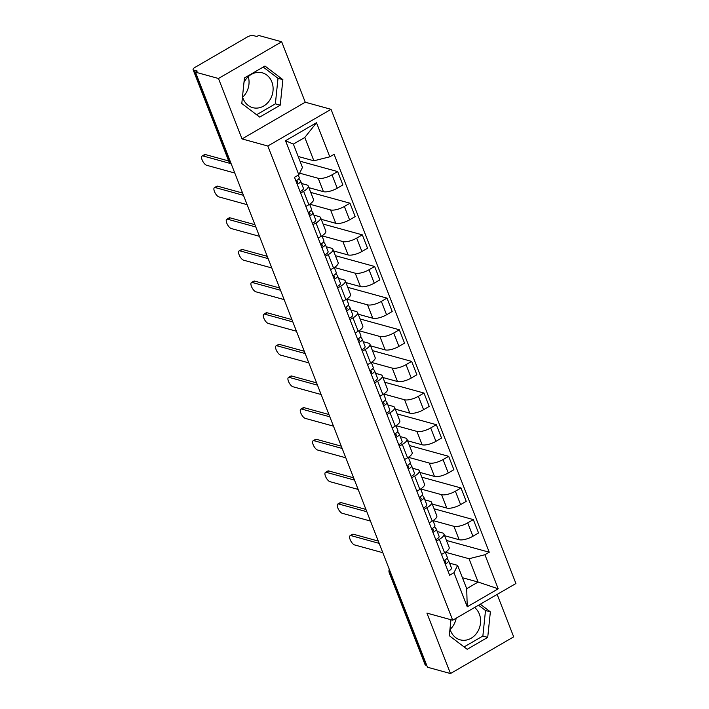 <?xml version="1.0" encoding="UTF-8"?>
<svg xmlns="http://www.w3.org/2000/svg" width="709" height="709" viewBox="0 0 709 709"><rect width="100%" height="100%" fill="white"/><g stroke="black" fill="none" stroke-linecap="round" stroke-linejoin="round"><path stroke-width="1.06" d="M456.197 618.177A18.062 15.447 -74.6 0 1 450.118 629.379M474.596 607.498A18.062 15.447 -74.6 0 1 479.346 614.083A18.062 15.447 -74.6 0 1 476.537 633.367A18.062 15.447 -74.6 0 1 460.176 639.837A18.062 15.447 -74.6 0 1 450.596 630.771A18.062 15.447 -74.6 0 1 449.985 628.927M248.274 76.661A18.062 15.447 -74.6 0 1 242.62 97.186M243.967 82.483A18.062 15.447 -74.6 0 1 262.268 72.823A18.062 15.447 -74.6 0 1 271.848 81.889A18.062 15.447 -74.6 0 1 269.048 101.174A18.062 15.447 -74.6 0 1 252.688 107.644A18.062 15.447 -74.6 0 1 243.098 98.578A18.062 15.447 -74.6 0 1 242.496 96.734M281.686 41.787L218.469 78.486L195.454 72.15L427.456 667.213L450.472 673.55L426.915 613.108L452.705 620.207L515.922 583.507L331.041 109.319L305.251 102.22L281.686 41.787L258.67 35.45L256.826 36.522L253.237 35.53A4.626 1.578 -21.3 0 0 247.237 37.036L195.081 67.32A4.626 1.578 -21.3 0 0 193.078 69.633A4.626 1.578 -21.3 0 0 193.708 70.094L229.53 161.971A4.626 3.962 105.4 0 0 231.267 164.001M450.472 673.55L513.688 636.85L497.142 594.408M218.469 78.486L242.035 138.92L267.825 146.019L452.705 620.207M195.454 72.15L197.297 71.077L193.708 70.094M426.774 665.45L425.719 665.157A4.626 1.578 158.7 0 1 425.09 664.705L389.268 572.828A4.626 1.578 -21.3 0 0 389.897 573.28L425.719 665.157M444.596 535.703L459.14 539.709A10.653 3.625 -21.3 0 0 472.93 536.252L478.557 532.982L473.337 519.6L467.718 522.861A10.653 3.625 158.7 0 1 453.92 526.317L433.048 520.583M439.332 539.345L444.552 552.728A10.653 3.625 -21.3 0 0 449.151 547.392L443.931 534.01A10.653 3.625 158.7 0 1 439.332 539.345L436.319 541.091M444.552 552.728L441.539 554.473M434.112 508.805L473.337 519.6M437.24 531.511L442.487 532.955A10.653 3.625 158.7 0 1 443.931 534.01M432.26 504.064L446.803 508.069A10.653 3.625 -21.3 0 0 460.602 504.613L466.221 501.343L461.001 487.96L455.382 491.222A10.653 3.625 158.7 0 1 441.583 494.678L420.712 488.944M429.202 522.834L432.215 521.088A10.653 3.625 -21.3 0 0 436.815 515.753L431.595 502.371A10.653 3.625 158.7 0 1 426.995 507.706L423.991 509.452M421.775 477.166L461.001 487.96M424.904 499.872L430.15 501.316A10.653 3.625 158.7 0 1 431.595 502.371M419.923 472.424L434.466 476.43A10.653 3.625 -21.3 0 0 448.265 472.974L453.884 469.704L448.664 456.321L443.045 459.583A10.653 3.625 158.7 0 1 429.246 463.039L408.384 457.296M416.865 491.195L419.879 489.449A10.653 3.625 -21.3 0 0 424.478 484.114L419.267 470.732A10.653 3.625 158.7 0 1 414.659 476.058L411.654 477.813M409.439 445.527L448.664 456.321M412.567 468.232L417.823 469.677A10.653 3.625 158.7 0 1 419.267 470.732M407.586 440.785L422.13 444.791A10.653 3.625 -21.3 0 0 435.929 441.335L441.547 438.065L436.327 424.682L430.709 427.944A10.653 3.625 158.7 0 1 416.91 431.4L396.047 425.657M404.538 459.556L407.542 457.81A10.653 3.625 -21.3 0 0 412.151 452.475L406.931 439.093A10.653 3.625 158.7 0 1 402.322 444.419L399.318 446.174M397.102 413.888L436.327 424.682M400.231 436.593L405.486 438.038A10.653 3.625 158.7 0 1 406.931 439.093M395.25 409.146L409.793 413.152A10.653 3.625 -21.3 0 0 423.592 409.696L429.211 406.425L423.991 393.043L418.372 396.304A10.653 3.625 158.7 0 1 404.573 399.761L383.711 394.018M392.201 427.917L395.205 426.171A10.653 3.625 -21.3 0 0 399.814 420.836L394.594 407.453A10.653 3.625 158.7 0 1 389.994 412.78L386.981 414.535M384.765 382.248L423.991 393.043M387.903 404.954L393.149 406.399A10.653 3.625 158.7 0 1 394.594 407.453M382.922 377.507L397.457 381.513A10.653 3.625 -21.3 0 0 411.255 378.048L416.874 374.786L411.654 361.404L406.035 364.665A10.653 3.625 158.7 0 1 392.237 368.122L371.374 362.379M379.864 396.278L382.878 394.532A10.653 3.625 -21.3 0 0 387.477 389.197L382.257 375.814A10.653 3.625 158.7 0 1 377.658 381.141L374.644 382.895M372.429 350.609L411.654 361.404M375.566 373.315L380.813 374.76A10.653 3.625 158.7 0 1 382.257 375.814M370.585 345.868L385.12 349.874A10.653 3.625 -21.3 0 0 398.919 346.409L404.538 343.147L399.318 329.765L393.699 333.026A10.653 3.625 158.7 0 1 379.9 336.483L359.038 330.74M367.528 364.639L370.541 362.893A10.653 3.625 -21.3 0 0 375.141 357.558L369.921 344.175A10.653 3.625 158.7 0 1 365.321 349.502L362.308 351.256M360.092 318.97L399.318 329.765M363.23 341.676L368.476 343.121A10.653 3.625 158.7 0 1 369.921 344.175M358.249 314.229L372.783 318.235A10.653 3.625 -21.3 0 0 386.582 314.769L392.201 311.508L386.99 298.126L381.362 301.387A10.653 3.625 158.7 0 1 367.563 304.843L346.701 299.101M355.191 333L358.205 331.254A10.653 3.625 -21.3 0 0 362.804 325.918L357.584 312.536A10.653 3.625 158.7 0 1 352.985 317.862L349.971 319.617M347.756 287.331L386.99 298.126M350.893 310.037L356.14 311.481A10.653 3.625 158.7 0 1 357.584 312.536M345.912 282.59L360.447 286.596A10.653 3.625 -21.3 0 0 374.246 283.13L379.873 279.869L374.653 266.487L369.026 269.748A10.653 3.625 158.7 0 1 355.227 273.204L334.364 267.461M342.855 301.36L345.868 299.615A10.653 3.625 -21.3 0 0 350.468 294.279L345.248 280.897A10.653 3.625 158.7 0 1 340.648 286.223L337.635 287.969M335.419 255.692L374.653 266.487M338.556 278.398L343.803 279.842A10.653 3.625 158.7 0 1 345.248 280.897M333.576 250.951L348.11 254.948A10.653 3.625 -21.3 0 0 361.909 251.491L367.537 248.23L362.317 234.847L356.689 238.109A10.653 3.625 158.7 0 1 342.899 241.565L322.028 235.822M330.518 269.721L333.531 267.975A10.653 3.625 -21.3 0 0 338.131 262.64L332.911 249.249A10.653 3.625 158.7 0 1 328.311 254.584L325.298 256.33M323.082 224.053L362.317 234.847M326.22 246.759L331.466 248.203A10.653 3.625 158.7 0 1 332.911 249.249M321.239 219.311L335.782 223.308A10.653 3.625 -21.3 0 0 349.572 219.852L355.2 216.591L349.98 203.208L344.361 206.47A10.653 3.625 158.7 0 1 330.562 209.926L309.691 204.183M318.181 238.082L321.195 236.336A10.653 3.625 -21.3 0 0 325.794 231.001L320.574 217.61A10.653 3.625 158.7 0 1 315.975 222.945L312.961 224.691M310.755 192.414L349.98 203.208M313.883 215.119L319.13 216.564A10.653 3.625 158.7 0 1 320.574 217.61M308.902 187.672L323.446 191.669A10.653 3.625 -21.3 0 0 337.245 188.213L342.864 184.952L337.644 171.569L332.025 174.831A10.653 3.625 158.7 0 1 318.226 178.287L299.623 173.164M305.845 206.443L308.858 204.688A10.653 3.625 -21.3 0 0 313.458 199.362L308.238 185.971A10.653 3.625 158.7 0 1 303.638 191.306L300.625 193.052M300.031 161.218L337.644 171.569M301.547 183.48L306.793 184.925A10.653 3.625 158.7 0 1 308.238 185.971M462.428 577.729L478.123 582.045L469.03 558.727L445.385 552.222M449.577 563.15L457.606 565.357L466.699 588.683L478.123 582.045L498.214 588.816L467.249 606.789L453.964 572.712L457.606 565.357M298.188 156.476L313.883 160.801L304.79 137.475L293.366 144.104L302.459 167.43L298.817 174.786L294.492 177.303L449.63 575.229L453.964 572.712M298.817 174.786L285.532 140.719L316.498 122.737L329.782 156.813L313.883 160.801M469.03 558.727L484.929 554.739L489.254 552.222L334.107 154.296L329.782 156.813M484.929 554.739L498.214 588.816M331.041 109.319L267.825 146.019M450.942 619.719L449.293 635.689L467.187 649.293L487.721 637.373L490.362 611.84L480.294 604.192M305.251 102.22L242.035 138.92M244.437 77.963L241.796 103.496L259.698 117.1L280.232 105.18L282.873 79.647L264.971 66.034L244.437 77.963M446.44 540.444L489.254 552.222M467.249 606.789L466.699 588.683M304.79 137.475L316.498 122.737M293.366 144.104L285.532 140.719M464.085 646.936L482.864 636.035L485.505 610.502L478.54 605.211M485.505 610.502L490.362 611.84M482.864 636.035L487.721 637.373M256.596 114.743L275.376 103.842L278.008 78.309L263.216 67.054M278.008 78.309L282.873 79.647M275.376 103.842L280.232 105.18M447.175 557.052A5.787 1.967 158.7 0 1 447.255 557.203A5.787 1.967 158.7 0 1 443.914 560.553M379.173 543.369L350.982 535.614A5.326 2.083 -120.1 0 0 350.131 535.676L352.524 534.285A5.326 2.083 59.9 0 1 353.383 534.223L378.278 541.073M445.819 561.829L445.757 561.67A2.774 0.948 158.7 0 1 445.801 561.75A2.774 0.948 158.7 0 1 444.853 562.981M445.757 561.67L444.667 560.154M446.954 558.329L448.522 560.5A5.787 1.967 158.7 0 1 448.602 560.651A5.787 1.967 158.7 0 1 445.252 564.001M451.367 567.803A5.787 1.967 158.7 0 1 451.447 567.953A5.787 1.967 158.7 0 1 448.106 571.303M350.131 535.676A5.326 2.083 -120.1 0 0 350.53 540.435A5.326 2.083 -120.1 0 0 354.624 544.946L382.816 552.701M434.839 525.413A5.787 1.967 158.7 0 1 434.927 525.564A5.787 1.967 158.7 0 1 431.577 528.914M366.837 511.73L338.645 503.975A5.326 2.083 -120.1 0 0 337.794 504.037L340.187 502.646A5.326 2.083 59.9 0 1 341.047 502.584L365.941 509.434M433.483 530.19L433.421 530.031A2.774 0.948 158.7 0 1 433.465 530.102A2.774 0.948 158.7 0 1 432.517 531.342M433.421 530.031L432.33 528.515M434.617 526.69L436.186 528.861A5.787 1.967 158.7 0 1 436.265 529.011A5.787 1.967 158.7 0 1 432.924 532.362M439.031 536.164A5.787 1.967 158.7 0 1 439.11 536.314A5.787 1.967 158.7 0 1 435.769 539.664M337.794 504.037A5.326 2.083 -120.1 0 0 338.193 508.796A5.326 2.083 -120.1 0 0 342.287 513.307L370.479 521.062M422.502 493.774A5.787 1.967 158.7 0 1 422.591 493.925A5.787 1.967 158.7 0 1 419.241 497.275M354.5 480.09L326.308 472.336A5.326 2.083 -120.1 0 0 325.458 472.398L327.85 471.006A5.326 2.083 59.9 0 1 328.71 470.944L353.605 477.795M421.146 498.551L421.084 498.392A2.774 0.948 158.7 0 1 421.128 498.462A2.774 0.948 158.7 0 1 420.189 499.703M421.084 498.392L419.994 496.876M422.28 495.05L423.849 497.222A5.787 1.967 158.7 0 1 423.929 497.372A5.787 1.967 158.7 0 1 420.588 500.722M426.694 504.524A5.787 1.967 158.7 0 1 426.783 504.675A5.787 1.967 158.7 0 1 423.433 508.025M325.458 472.398A5.326 2.083 -120.1 0 0 325.865 477.157A5.326 2.083 -120.1 0 0 329.951 481.668L358.142 489.423M410.165 462.135A5.787 1.967 158.7 0 1 410.254 462.286A5.787 1.967 158.7 0 1 406.904 465.636M342.163 448.451L313.981 440.697A5.326 2.083 -120.1 0 0 313.121 440.759L315.514 439.367A5.326 2.083 59.9 0 1 316.374 439.305L341.268 446.156M408.809 466.912L408.756 466.752A2.774 0.948 158.7 0 1 408.792 466.823A2.774 0.948 158.7 0 1 407.852 468.064M408.756 466.752L407.657 465.237M409.944 463.411L411.512 465.583A5.787 1.967 158.7 0 1 411.592 465.733A5.787 1.967 158.7 0 1 408.251 469.083M414.357 472.885A5.787 1.967 158.7 0 1 414.446 473.036A5.787 1.967 158.7 0 1 411.096 476.386M313.121 440.759A5.326 2.083 -120.1 0 0 313.529 445.518A5.326 2.083 -120.1 0 0 317.614 450.029L345.806 457.784M397.829 430.496A5.787 1.967 158.7 0 1 397.917 430.647A5.787 1.967 158.7 0 1 394.567 433.997M329.827 416.812L301.644 409.058A5.326 2.083 -120.1 0 0 300.784 409.12L303.186 407.728A5.326 2.083 59.9 0 1 304.037 407.666L328.932 414.517M396.473 435.273L396.42 435.113A2.774 0.948 158.7 0 1 396.455 435.184A2.774 0.948 158.7 0 1 395.516 436.416M396.42 435.113L395.321 433.598M397.607 431.772L399.176 433.943A5.787 1.967 158.7 0 1 399.264 434.094A5.787 1.967 158.7 0 1 395.914 437.444M402.021 441.246A5.787 1.967 158.7 0 1 402.109 441.397A5.787 1.967 158.7 0 1 398.759 444.747M300.784 409.12A5.326 2.083 -120.1 0 0 301.192 413.879A5.326 2.083 -120.1 0 0 305.278 418.39L333.469 426.144M385.501 398.857A5.787 1.967 158.7 0 1 385.581 399.007A5.787 1.967 158.7 0 1 382.231 402.358M317.499 385.173L289.307 377.418A5.326 2.083 -120.1 0 0 288.448 377.48L290.85 376.089A5.326 2.083 59.9 0 1 291.7 376.027L316.604 382.878M384.145 403.625L384.083 403.474A2.774 0.948 158.7 0 1 384.118 403.545A2.774 0.948 158.7 0 1 383.179 404.777M384.083 403.474L382.984 401.959M385.271 400.133L386.839 402.304A5.787 1.967 158.7 0 1 386.928 402.455A5.787 1.967 158.7 0 1 383.578 405.805M389.684 409.607A5.787 1.967 158.7 0 1 389.773 409.758A5.787 1.967 158.7 0 1 386.423 413.108M288.448 377.48A5.326 2.083 -120.1 0 0 288.855 382.24A5.326 2.083 -120.1 0 0 292.941 386.751L321.133 394.505M373.164 367.218A5.787 1.967 158.7 0 1 373.244 367.368A5.787 1.967 158.7 0 1 369.894 370.718M305.162 353.534L276.971 345.779A5.326 2.083 -120.1 0 0 276.111 345.841L278.513 344.45A5.326 2.083 59.9 0 1 279.364 344.388L304.267 351.239M371.808 371.986L371.746 371.835A2.774 0.948 158.7 0 1 371.782 371.906A2.774 0.948 158.7 0 1 370.842 373.138M371.746 371.835L370.647 370.32M372.934 368.494L374.503 370.665A5.787 1.967 158.7 0 1 374.591 370.816A5.787 1.967 158.7 0 1 371.241 374.166M377.356 377.959A5.787 1.967 158.7 0 1 377.436 378.119A5.787 1.967 158.7 0 1 374.086 381.469M276.111 345.841A5.326 2.083 -120.1 0 0 276.519 350.601A5.326 2.083 -120.1 0 0 280.604 355.103L308.796 362.866M360.828 335.579A5.787 1.967 158.7 0 1 360.908 335.729A5.787 1.967 158.7 0 1 357.558 339.079M292.826 321.895L264.634 314.14A5.326 2.083 -120.1 0 0 263.783 314.202L266.176 312.811A5.326 2.083 59.9 0 1 267.027 312.749L291.931 319.599M359.472 340.347L359.41 340.196A2.774 0.948 158.7 0 1 359.445 340.267A2.774 0.948 158.7 0 1 358.506 341.499M359.41 340.196L358.311 338.68M360.606 336.855L362.166 339.026A5.787 1.967 158.7 0 1 362.255 339.177A5.787 1.967 158.7 0 1 358.905 342.527M365.02 346.32A5.787 1.967 158.7 0 1 365.1 346.479A5.787 1.967 158.7 0 1 361.75 349.829M263.783 314.202A5.326 2.083 -120.1 0 0 264.182 318.961A5.326 2.083 -120.1 0 0 268.268 323.464L296.459 331.227M348.491 303.931A5.787 1.967 158.7 0 1 348.571 304.09A5.787 1.967 158.7 0 1 345.23 307.44M280.489 290.256L252.298 282.501A5.326 2.083 -120.1 0 0 251.447 282.554L253.84 281.172A5.326 2.083 59.9 0 1 254.691 281.11L279.594 287.96M347.135 308.707L347.073 308.557A2.774 0.948 158.7 0 1 347.118 308.628A2.774 0.948 158.7 0 1 346.169 309.86M347.073 308.557L345.983 307.041M348.27 305.216L349.838 307.387A5.787 1.967 158.7 0 1 349.918 307.538A5.787 1.967 158.7 0 1 346.568 310.888M352.683 314.681A5.787 1.967 158.7 0 1 352.763 314.84A5.787 1.967 158.7 0 1 349.413 318.19M251.447 282.554A5.326 2.083 -120.1 0 0 251.846 287.322A5.326 2.083 -120.1 0 0 255.94 291.824L284.123 299.588M336.155 272.291A5.787 1.967 158.7 0 1 336.234 272.451A5.787 1.967 158.7 0 1 332.893 275.801M268.153 258.617L239.961 250.862A5.326 2.083 -120.1 0 0 239.11 250.915L241.503 249.524A5.326 2.083 59.9 0 1 242.363 249.471L267.258 256.321M334.799 277.068L334.737 276.918A2.774 0.948 158.7 0 1 334.781 276.989A2.774 0.948 158.7 0 1 333.833 278.22M334.737 276.918L333.647 275.402M335.933 273.577L337.502 275.748A5.787 1.967 158.7 0 1 337.581 275.898A5.787 1.967 158.7 0 1 334.231 279.249M340.347 283.042A5.787 1.967 158.7 0 1 340.426 283.201A5.787 1.967 158.7 0 1 337.085 286.551M239.11 250.915A5.326 2.083 -120.1 0 0 239.509 255.683A5.326 2.083 -120.1 0 0 243.604 260.185L271.786 267.949M323.818 240.652A5.787 1.967 158.7 0 1 323.898 240.812A5.787 1.967 158.7 0 1 320.557 244.162M255.816 226.977L227.624 219.223A5.326 2.083 -120.1 0 0 226.774 219.276L229.167 217.885A5.326 2.083 59.9 0 1 230.026 217.831L254.921 224.682M322.462 245.429L322.4 245.279A2.774 0.948 158.7 0 1 322.444 245.349A2.774 0.948 158.7 0 1 321.496 246.581M322.4 245.279L321.31 243.763M323.596 241.929L325.165 244.1A5.787 1.967 158.7 0 1 325.245 244.259A5.787 1.967 158.7 0 1 321.895 247.609M328.01 251.403A5.787 1.967 158.7 0 1 328.09 251.562A5.787 1.967 158.7 0 1 324.749 254.912M226.774 219.276A5.326 2.083 -120.1 0 0 227.172 224.044A5.326 2.083 -120.1 0 0 231.267 228.546L259.45 236.31M311.481 209.013A5.787 1.967 158.7 0 1 311.57 209.173A5.787 1.967 158.7 0 1 308.22 212.523M243.479 195.338L215.288 187.584A5.326 2.083 -120.1 0 0 214.437 187.637L216.83 186.245A5.326 2.083 59.9 0 1 217.69 186.192L242.584 193.043M310.125 213.79L310.063 213.639A2.774 0.948 158.7 0 1 310.108 213.71A2.774 0.948 158.7 0 1 309.159 214.942M310.063 213.639L308.973 212.124M311.26 210.289L312.829 212.461A5.787 1.967 158.7 0 1 312.908 212.62A5.787 1.967 158.7 0 1 309.567 215.97M315.673 219.763A5.787 1.967 158.7 0 1 315.753 219.923A5.787 1.967 158.7 0 1 312.412 223.273M214.437 187.637A5.326 2.083 -120.1 0 0 214.836 192.405A5.326 2.083 -120.1 0 0 218.93 196.907L247.122 204.671M299.145 177.374A5.787 1.967 158.7 0 1 299.233 177.534A5.787 1.967 158.7 0 1 295.883 180.884M230.372 163.487L202.951 155.945A5.326 2.083 -120.1 0 0 202.1 155.998L204.493 154.606A5.326 2.083 59.9 0 1 205.353 154.553L228.697 160.97M297.789 182.151L297.727 182A2.774 0.948 158.7 0 1 297.771 182.071A2.774 0.948 158.7 0 1 296.832 183.303M297.727 182L296.637 180.485M298.923 178.65L300.492 180.822A5.787 1.967 158.7 0 1 300.572 180.981A5.787 1.967 158.7 0 1 297.231 184.331M303.337 188.124A5.787 1.967 158.7 0 1 303.425 188.284A5.787 1.967 158.7 0 1 300.075 191.634M202.1 155.998A5.326 2.083 -120.1 0 0 202.508 160.766A5.326 2.083 -120.1 0 0 206.594 165.268L234.785 173.031M318.226 178.287L323.446 191.669M330.562 209.926L335.782 223.308M342.899 241.565L348.11 254.948M355.227 273.204L360.447 286.596M367.563 304.843L372.783 318.235M379.9 336.483L385.12 349.874M392.237 368.122L397.457 381.513M404.573 399.761L409.793 413.152M416.91 431.4L422.13 444.791M429.246 463.039L434.466 476.43M441.583 494.678L446.803 508.069M453.92 526.317L459.14 539.709M315.975 222.945L321.195 236.336M328.311 254.584L333.531 267.975M340.648 286.223L345.868 299.615M352.985 317.862L358.205 331.254M365.321 349.502L370.541 362.893M377.658 381.141L382.878 394.532M389.994 412.78L395.205 426.171M402.322 444.419L407.542 457.81M414.659 476.058L419.879 489.449M426.995 507.706L432.215 521.088M303.638 191.306L308.858 204.688M344.361 206.47L349.572 219.852M356.689 238.109L361.909 251.491M369.026 269.748L374.246 283.13M381.362 301.387L386.582 314.769M393.699 333.026L398.919 346.409M406.035 364.665L411.255 378.048M418.372 396.304L423.592 409.696M430.709 427.944L435.929 441.335M443.045 459.583L448.265 472.974M455.382 491.222L460.602 504.613M467.718 522.861L472.93 536.252M332.025 174.831L337.245 188.213M389.693 570.364A4.626 3.962 105.4 0 0 389.897 573.28L390.951 573.572M230.585 162.264L229.53 161.971A4.626 1.578 -21.3 0 1 228.901 161.51A4.626 4.626 0 0 0 231.276 164.036M350.982 535.614L353.383 534.223M338.645 503.975L341.047 502.584M326.308 472.336L328.71 470.944M313.981 440.697L316.374 439.305M301.644 409.058L304.037 407.666M289.307 377.418L291.7 376.027M276.971 345.779L279.364 344.388M264.634 314.14L267.027 312.749M252.298 282.501L254.691 281.11M239.961 250.862L242.363 249.471M227.624 219.223L230.026 217.831M215.288 187.584L217.69 186.192M202.951 155.945L205.353 154.553M228.901 161.51L193.078 69.633M389.303 569.362A4.626 4.626 0 0 0 389.268 572.828M447.255 557.203L445.332 552.258M451.447 567.953L448.602 560.651M434.927 525.564L432.995 520.619M439.11 536.314L436.265 529.011M422.591 493.925L420.659 488.98M426.783 504.675L423.929 497.372M410.254 462.286L408.322 457.34M414.446 473.036L411.592 465.733M397.917 430.647L395.985 425.701M402.109 441.397L399.264 434.094M385.581 399.007L383.649 394.062M389.773 409.758L386.928 402.455M373.244 367.368L371.312 362.414M377.436 378.119L374.591 370.816M360.908 335.729L358.976 330.775M365.1 346.479L362.255 339.177M348.571 304.09L346.648 299.136M352.763 314.84L349.918 307.538M336.234 272.451L334.311 267.497M340.426 283.201L337.581 275.898M323.898 240.812L321.975 235.858M328.09 251.562L325.245 244.259M311.57 209.173L309.638 204.219M315.753 219.923L312.908 212.62M299.233 177.534L298.285 175.096M303.425 188.284L300.572 180.981"/></g></svg>
